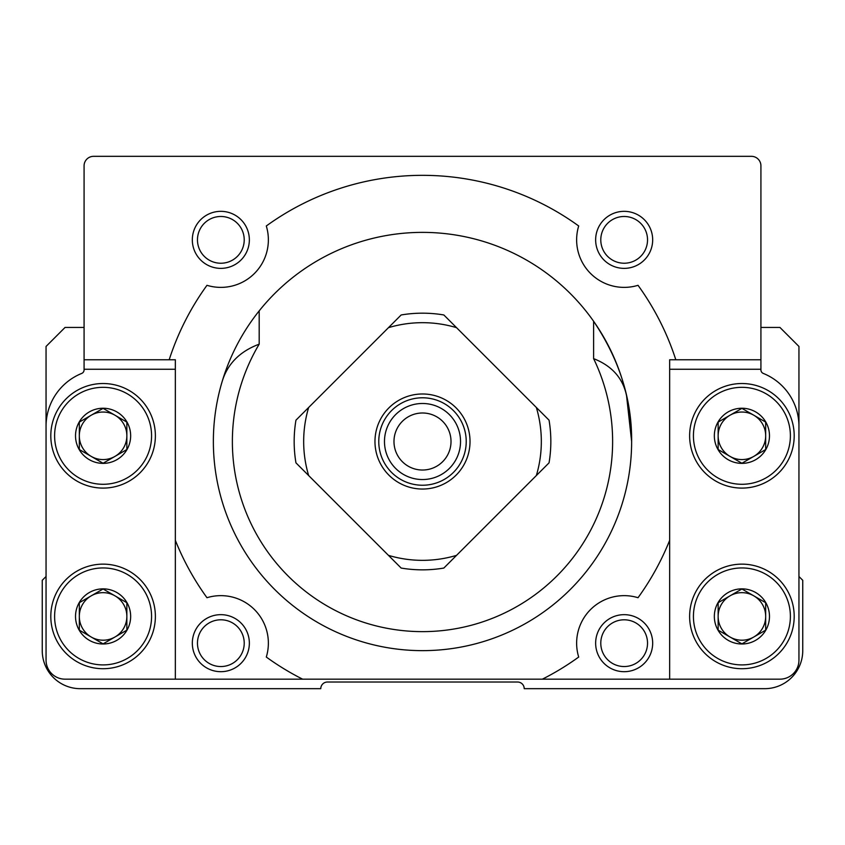 <?xml version="1.0" encoding="UTF-8"?>
<svg xmlns="http://www.w3.org/2000/svg" width="845" height="845" viewBox="0 0 845 845"><rect width="100%" height="100%" fill="white"/><g stroke="black" fill="none" stroke-linecap="round" stroke-linejoin="round"><path stroke-width="1.27" d="M638.028 285.314A266.175 266.175 0 0 1 675.81 359.759L669.662 359.759L669.662 540.304A266.175 266.175 0 0 1 638.028 597.711A47.531 47.531 0 0 0 578.698 657.04A266.175 266.175 0 0 1 542.374 679.169L302.626 679.169A266.175 266.175 0 0 1 266.302 657.04A47.531 47.531 0 0 0 206.972 597.711A266.175 266.175 0 0 1 175.337 540.304L175.337 359.759L169.19 359.759A266.175 266.175 0 0 1 206.972 285.314A47.531 47.531 0 0 0 266.302 225.985A266.175 266.175 0 0 1 578.698 225.985A47.531 47.531 0 0 0 638.028 285.314M213.362 441.512A209.137 209.137 0 0 1 527.069 260.397A209.137 209.137 0 0 1 527.069 622.628A209.137 209.137 0 0 1 213.362 441.512M714.342 435.809A27.568 27.568 0 0 1 749.05 409.181A27.568 27.568 0 0 1 765.781 449.593A27.568 27.568 0 0 1 714.342 435.809M765.676 449.529L765.676 422.088L741.91 408.367L718.144 422.088L718.144 449.529L741.91 463.25L765.676 449.529L741.91 463.25L730.027 456.395L718.144 449.529L718.144 422.088L741.91 408.367L765.676 422.088L765.676 449.529M75.522 435.809A27.568 27.568 0 0 1 110.23 409.181A27.568 27.568 0 0 1 126.961 449.593A27.568 27.568 0 0 1 75.522 435.809M126.856 449.529L126.856 422.088L103.09 408.367L79.324 422.088L79.324 449.529L103.09 463.25L126.856 449.529L103.09 463.25L91.207 456.395L79.324 449.529L79.324 422.088L103.09 408.367L126.856 422.088L126.856 449.529M75.522 616.428A27.568 27.568 0 0 1 110.23 589.799A27.568 27.568 0 0 1 126.961 630.212A27.568 27.568 0 0 1 75.522 616.428M126.856 630.148L126.856 602.707L103.09 588.986L79.324 602.707L79.324 630.148L103.09 643.869L126.856 630.148L103.09 643.869L91.207 637.014L79.324 630.148L79.324 602.707L103.09 588.986L126.856 602.707L126.856 630.148M714.342 616.428A27.568 27.568 0 0 1 749.05 589.799A27.568 27.568 0 0 1 765.781 630.212A27.568 27.568 0 0 1 714.342 616.428M765.676 630.148L765.676 602.707L741.91 588.986L718.144 602.707L718.144 630.148L741.91 643.869L765.676 630.148L741.91 643.869L730.027 637.014L718.144 630.148L718.144 602.707L741.91 588.986L765.676 602.707L765.676 630.148M388.468 327.659L401.164 314.963A128.334 128.334 0 0 1 443.836 314.963L536.353 407.48A118.828 118.828 0 0 1 536.353 475.545L456.532 555.366A118.828 118.828 0 0 1 388.468 555.366L308.647 475.545A118.828 118.828 0 0 1 308.647 407.48L388.468 327.659A118.828 118.828 0 0 1 456.532 327.659M536.353 407.48L549.049 420.176A128.334 128.334 0 0 1 549.049 462.849L536.353 475.545M308.647 475.545L295.951 462.849A128.334 128.334 0 0 1 295.951 420.176L308.647 407.48M456.532 555.366L443.836 568.062A128.334 128.334 0 0 1 401.164 568.062L388.468 555.366M626.546 395.629L631.637 441.512C631.976 399.537 619.301 359.452 593.612 321.269L593.612 358.639C611.917 365.822 622.892 378.159 626.546 395.629M222.024 381.951C227.316 364.047 239.705 351.446 259.183 344.168A190.125 190.125 0 0 0 414.282 631.458A190.125 190.125 0 0 0 593.612 358.639M542.374 679.169L779.935 679.169A19.012 19.012 0 0 0 798.947 660.156L798.947 426.303A57.037 57.037 0 0 0 763.299 373.427A3.802 3.802 0 0 1 760.922 369.899L760.922 165.831A9.506 9.506 0 0 0 751.416 156.325L93.584 156.325A9.506 9.506 0 0 0 84.077 165.831L84.077 369.899A3.802 3.802 0 0 1 81.701 373.427A57.037 57.037 0 0 0 46.052 426.303L46.052 660.156A19.012 19.012 0 0 0 65.065 679.169L302.626 679.169M760.922 327.438L779.935 327.438L798.947 346.45L798.947 445.315M46.052 445.315L46.052 346.45L65.065 327.438L84.077 327.438M798.947 576.501L802.75 580.304L802.75 650.65A38.025 38.025 0 0 1 764.725 688.675L524.217 688.675A6.654 6.654 0 0 0 517.562 682.021L327.438 682.021A6.654 6.654 0 0 0 320.783 688.675L80.275 688.675A38.025 38.025 0 0 1 42.25 650.65L42.25 580.304L46.052 576.501M669.662 679.169L669.662 540.304M675.81 359.759L760.922 359.759M175.337 679.169L175.337 540.304M169.19 359.759L84.077 359.759M689.626 616.428A52.284 52.284 0 0 1 768.052 571.146A52.284 52.284 0 0 1 768.052 661.709A52.284 52.284 0 0 1 689.626 616.428M689.626 435.809A52.284 52.284 0 0 1 768.052 390.527A52.284 52.284 0 0 1 768.052 481.09A52.284 52.284 0 0 1 689.626 435.809M50.806 435.809A52.284 52.284 0 0 1 129.232 390.527A52.284 52.284 0 0 1 129.232 481.09A52.284 52.284 0 0 1 50.806 435.809M50.806 616.428A52.284 52.284 0 0 1 129.232 571.146A52.284 52.284 0 0 1 129.232 661.709A52.284 52.284 0 0 1 50.806 616.428M393.981 441.512A28.519 28.519 0 0 1 436.759 416.817A28.519 28.519 0 0 1 436.759 466.208A28.519 28.519 0 0 1 393.981 441.512M384.475 441.512A38.025 38.025 0 0 1 441.512 408.579A38.025 38.025 0 0 1 441.512 474.446A38.025 38.025 0 0 1 384.475 441.512M378.771 441.512A43.729 43.729 0 0 1 444.364 403.646A43.729 43.729 0 0 1 444.364 479.379A43.729 43.729 0 0 1 378.771 441.512M374.969 441.512A47.531 47.531 0 0 1 446.266 400.35A47.531 47.531 0 0 1 446.266 482.675A47.531 47.531 0 0 1 374.969 441.512M398.734 317.393L401.164 314.963M443.836 314.963L446.266 317.393M730.027 637.014A23.766 23.766 0 0 1 730.027 595.841A23.766 23.766 0 0 1 765.676 616.428A23.766 23.766 0 0 1 730.027 637.014M91.207 637.014A23.766 23.766 0 0 1 91.207 595.841A23.766 23.766 0 0 1 126.856 616.428A23.766 23.766 0 0 1 91.207 637.014M91.207 456.395A23.766 23.766 0 0 1 91.207 415.222A23.766 23.766 0 0 1 126.856 435.809A23.766 23.766 0 0 1 91.207 456.395M730.027 456.395A23.766 23.766 0 0 1 730.027 415.222A23.766 23.766 0 0 1 765.676 435.809A23.766 23.766 0 0 1 730.027 456.395M595.64 239.853A28.519 28.519 0 0 1 638.419 215.158A28.519 28.519 0 0 1 638.419 264.548A28.519 28.519 0 0 1 595.64 239.853M192.322 239.853A28.519 28.519 0 0 1 235.1 215.158A28.519 28.519 0 0 1 235.1 264.548A28.519 28.519 0 0 1 192.322 239.853M192.322 643.172A28.519 28.519 0 0 1 235.1 618.477A28.519 28.519 0 0 1 235.1 667.867A28.519 28.519 0 0 1 192.322 643.172M595.64 643.172A28.519 28.519 0 0 1 638.419 618.477A28.519 28.519 0 0 1 638.419 667.867A28.519 28.519 0 0 1 595.64 643.172M197.466 239.853A23.375 23.375 0 0 1 232.533 219.615A23.375 23.375 0 0 1 232.533 260.102A23.375 23.375 0 0 1 197.466 239.853M197.466 643.172A23.375 23.375 0 0 1 232.533 622.923A23.375 23.375 0 0 1 232.533 663.409A23.375 23.375 0 0 1 197.466 643.172M600.784 643.172A23.375 23.375 0 0 1 635.841 622.923A23.375 23.375 0 0 1 635.841 663.409A23.375 23.375 0 0 1 600.784 643.172M600.784 239.853A23.375 23.375 0 0 1 635.841 219.615A23.375 23.375 0 0 1 635.841 260.102A23.375 23.375 0 0 1 600.784 239.853M760.922 369.265L669.662 369.265M84.077 369.265L175.337 369.265M259.183 310.875L259.183 344.168M693.428 616.428A48.482 48.482 0 0 1 766.151 574.442A48.482 48.482 0 0 1 766.151 658.413A48.482 48.482 0 0 1 693.428 616.428M693.428 435.809A48.482 48.482 0 0 1 766.151 393.823A48.482 48.482 0 0 1 766.151 477.795A48.482 48.482 0 0 1 693.428 435.809M54.608 435.809A48.482 48.482 0 0 1 127.331 393.823A48.482 48.482 0 0 1 127.331 477.795A48.482 48.482 0 0 1 54.608 435.809M54.608 616.428A48.482 48.482 0 0 1 127.331 574.442A48.482 48.482 0 0 1 127.331 658.413A48.482 48.482 0 0 1 54.608 616.428"/></g></svg>
